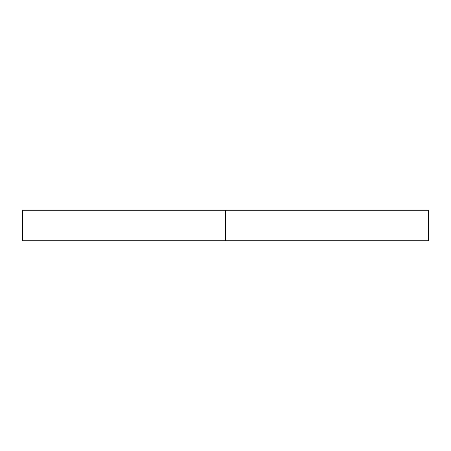 <?xml version="1.0" encoding="UTF-8"?>
<svg xmlns="http://www.w3.org/2000/svg" width="451" height="451" viewBox="0 0 451 451"><rect width="100%" height="100%" fill="white"/><g stroke="black" fill="none" stroke-linecap="round" stroke-linejoin="round"><path stroke-width="0.68" d="M428.45 210.279L22.55 210.279L225.5 210.279L225.5 240.721L22.55 240.721L428.45 240.721L428.45 210.279L225.5 210.279L225.5 240.721L428.45 240.721M22.55 240.721L22.55 210.279"/></g></svg>
